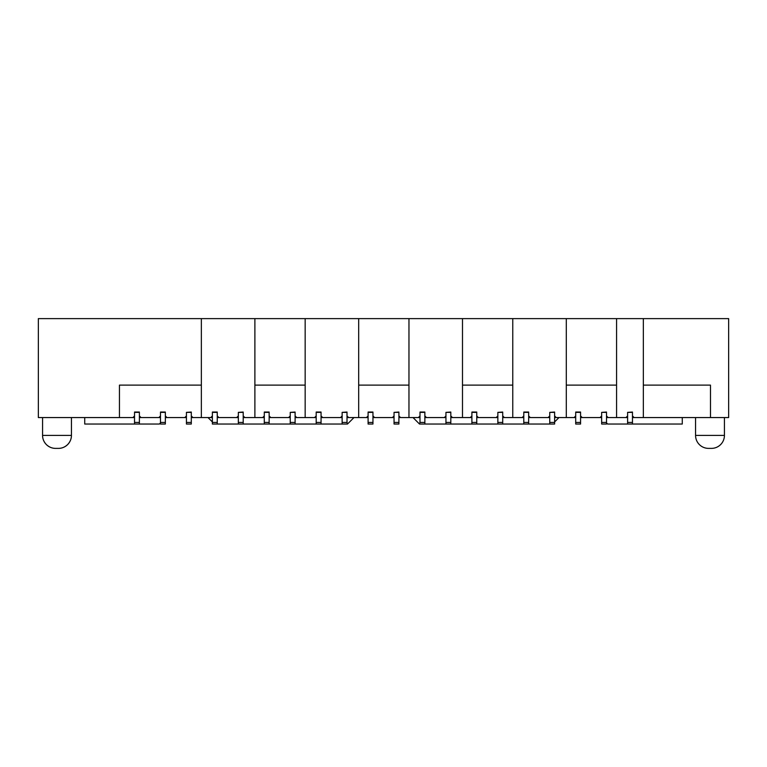 <?xml version="1.0" encoding="UTF-8"?>
<svg xmlns="http://www.w3.org/2000/svg" width="767" height="767" viewBox="0 0 767 767"><rect width="100%" height="100%" fill="white"/><g stroke="black" fill="none" stroke-linecap="round" stroke-linejoin="round"><path stroke-width="1.15" d="M134.532 415.935L132.912 417.564L38.35 417.564L38.35 318.621L254.884 318.621L254.884 417.564L244.826 417.564L243.206 415.935M132.912 417.564L134.532 417.564M139.393 417.564L141.023 417.564L139.393 415.935M160.485 415.935L158.865 417.564L141.023 417.564M158.865 417.564L160.485 417.564M165.346 417.564L166.966 417.564L165.346 415.935M186.429 415.935L184.809 417.564L166.966 417.564M184.809 417.564L186.429 417.564M191.299 417.564L192.92 417.564L191.299 415.935M212.382 415.935L210.762 417.564L192.92 417.564M210.762 417.564L212.382 417.564M217.253 417.564L238.336 417.564M243.206 417.564L244.826 417.564M264.289 415.935L262.669 417.564L254.884 417.564M262.669 417.564L264.289 417.564M269.15 417.564L270.77 417.564L269.15 415.935M290.242 415.935L288.613 417.564L270.77 417.564M288.613 417.564L290.242 417.564M295.103 417.564L296.724 417.564L295.103 415.935M316.186 415.935L314.566 417.564L296.724 417.564M314.566 417.564L316.186 417.564M321.057 417.564L342.14 417.564M347.01 417.564L368.093 417.564M372.954 417.564L374.584 417.564L372.954 415.935M394.046 415.935L392.416 417.564L374.584 417.564M392.416 417.564L394.046 417.564M398.907 417.564L400.527 417.564L398.907 415.935M419.99 415.935L418.37 417.564L400.527 417.564M418.37 417.564L419.99 417.564M424.86 417.564L445.943 417.564M450.814 417.564L471.897 417.564M476.758 417.564L478.387 417.564L476.758 415.935M497.85 415.935L496.23 417.564L478.387 417.564M496.23 417.564L497.85 417.564M502.711 417.564L504.331 417.564L502.711 415.935M523.794 415.935L522.174 417.564L504.331 417.564M522.174 417.564L523.794 417.564M528.664 417.564L549.747 417.564M554.618 417.564L575.701 417.564M580.571 417.564L582.191 417.564L580.571 415.935M601.654 415.935L600.034 417.564L582.191 417.564M600.034 417.564L601.654 417.564M606.515 417.564L608.135 417.564L606.515 415.935M627.607 415.935L625.977 417.564L608.135 417.564M625.977 417.564L627.607 417.564M632.468 417.564L728.65 417.564L728.65 318.621L643.34 318.621L643.34 417.564M643.34 385.12L710.482 385.12L710.482 417.564M682.266 417.564L682.266 424.046L632.468 424.046L632.468 422.425L627.607 422.425L627.607 424.046L607.656 424.046L606.515 422.914M632.468 412.368L627.607 412.368L632.468 412.042L632.468 422.425M632.468 424.046L627.607 424.046M634.088 417.564L632.468 415.935M254.884 318.621L643.34 318.621M627.607 412.368L627.607 422.425M606.515 424.046L606.515 422.425L601.654 422.425L601.654 424.046L606.515 424.046M606.515 412.368L601.654 412.368L606.515 412.042L606.515 422.425M575.701 422.425L575.701 412.042L580.571 412.042L580.571 422.425L575.701 422.425L575.701 424.046L580.571 424.046L580.571 422.425M575.701 415.935L574.08 417.564M616.572 417.564L616.572 385.12L566.295 385.12L566.295 417.564M601.654 412.368L601.654 422.425M549.747 424.046L554.618 424.046L554.618 422.425L549.747 422.425L549.747 424.046L528.664 424.046L528.664 422.425L523.794 422.425L523.794 424.046L502.711 424.046L502.711 422.425L497.85 422.425L497.85 424.046L476.758 424.046L476.758 422.425L471.897 422.425L471.897 424.046L450.814 424.046L450.814 422.425L445.943 422.425L445.943 424.046L424.86 424.046L424.86 422.425L419.99 422.425L419.511 424.046L413.02 417.564M554.618 412.368L549.747 412.368L554.618 412.042L554.618 422.425M556.238 417.564L554.618 415.935M549.747 415.935L548.127 417.564M530.285 417.564L528.664 415.935M523.794 422.425L523.794 412.042L528.664 412.042L528.664 422.425M549.747 412.368L549.747 422.425M528.664 424.046L523.794 424.046M502.711 412.368L497.85 412.368L502.711 412.042L502.711 422.425M502.711 424.046L497.85 424.046M471.897 422.425L471.897 412.042L476.758 412.042L476.758 422.425M471.897 415.935L470.276 417.564M512.768 417.564L512.768 385.12L462.491 385.12L462.491 417.564M497.85 412.368L497.85 422.425M476.758 424.046L471.897 424.046M450.814 412.368L445.943 412.368L450.814 412.042L450.814 422.425M450.814 424.046L445.943 424.046M452.434 417.564L450.814 415.935M445.943 415.935L444.323 417.564M426.481 417.564L424.86 415.935M419.99 422.425L419.99 412.042L424.86 412.042L424.86 422.425M445.943 412.368L445.943 422.425M424.86 424.046L419.99 424.046M398.907 424.046L398.907 422.425L394.046 422.425L394.046 424.046L398.907 424.046M398.907 412.368L394.046 412.368L398.907 412.042L398.907 422.425M368.093 422.425L368.093 412.042L372.954 412.042L372.954 422.425L368.093 422.425L368.093 424.046L372.954 424.046L372.954 422.425M368.093 415.935L366.473 417.564M408.964 417.564L408.964 385.12L358.688 385.12L358.688 417.564M394.046 412.368L394.046 422.425M353.98 417.564L347.489 424.046L347.01 422.425L342.14 422.425L342.14 424.046L321.057 424.046L321.057 422.425L316.186 422.425L316.186 424.046L295.103 424.046L295.103 422.425L290.242 422.425L290.242 424.046L269.15 424.046L269.15 422.425L264.289 422.425L264.289 424.046L243.206 424.046L243.206 422.425L238.336 422.425L238.336 424.046L217.253 424.046L217.253 422.425L212.382 422.425L212.382 424.046L217.253 424.046M347.01 412.368L342.14 412.368L347.01 412.042L347.01 422.425M347.01 424.046L342.14 424.046M348.63 417.564L347.01 415.935M342.14 415.935L340.519 417.564M322.677 417.564L321.057 415.935M316.186 422.425L316.186 412.042L321.057 412.042L321.057 422.425M342.14 412.368L342.14 422.425M321.057 424.046L316.186 424.046M295.103 412.368L290.242 412.368L295.103 412.042L295.103 422.425M295.103 424.046L290.242 424.046M264.289 422.425L264.289 412.042L269.15 412.042L269.15 422.425M305.161 417.564L305.161 385.12L254.884 385.12M290.242 412.368L290.242 422.425M269.15 424.046L264.289 424.046M243.206 412.368L238.336 412.368L243.206 412.042L243.206 422.425M243.206 424.046L238.336 424.046M238.336 415.935L236.715 417.564M218.873 417.564L217.253 415.935M212.382 422.425L212.382 412.042L217.253 412.042L217.253 422.425M238.336 412.368L238.336 422.425M191.299 424.046L191.299 422.425L186.429 422.425L186.429 424.046L191.299 424.046M191.299 412.368L186.429 412.368L191.299 412.042L191.299 422.425M160.485 422.425L160.485 412.042L165.346 412.042L165.346 422.425L160.485 422.425L160.485 424.046L165.346 424.046L165.346 422.425M134.532 422.425L134.532 412.042L139.393 412.042L139.393 422.425L134.532 422.425L134.532 424.046L84.734 424.046L84.734 417.564M201.357 417.564L201.357 385.12L119.451 385.12L119.451 417.564M186.429 412.368L186.429 422.425M160.485 422.914L159.344 424.046L139.393 424.046L139.393 422.425M139.393 424.046L134.532 424.046M601.654 418.044L601.165 417.564M558.999 417.564L554.618 421.936M212.382 421.936L208.001 417.564M165.835 417.564L165.346 418.044M616.572 318.621L616.572 385.12M566.295 318.621L566.295 385.12M512.768 318.621L512.768 385.12M462.491 318.621L462.491 385.12M408.964 318.621L408.964 385.12M358.688 318.621L358.688 385.12M305.161 318.621L305.161 385.12M201.357 318.621L201.357 385.12M134.532 412.368L139.393 412.368M160.485 412.368L165.346 412.368M212.382 412.368L217.253 412.368M264.289 412.368L269.15 412.368M316.186 412.368L321.057 412.368M368.093 412.368L372.954 412.368M419.99 412.368L424.86 412.368M471.897 412.368L476.758 412.368M523.794 412.368L528.664 412.368M575.701 412.368L580.571 412.368M71.436 417.564L71.436 435.407C71.456 438.791 70.19 441.85 67.64 444.582C64.907 447.123 61.849 448.398 58.465 448.379L55.54 448.379C52.156 448.398 49.098 447.123 46.365 444.582C43.815 441.85 42.549 438.791 42.569 435.407L71.436 435.407A12.972 12.972 90 0 1 58.465 448.379L55.54 448.379A12.972 12.972 -90 0 1 42.569 435.407L42.569 417.564M724.432 417.564L724.432 435.407L695.564 435.407L695.564 417.564M695.564 435.407A12.972 12.972 0 0 0 708.535 448.379L711.46 448.379A12.972 12.972 0 0 0 724.432 435.407"/></g></svg>
